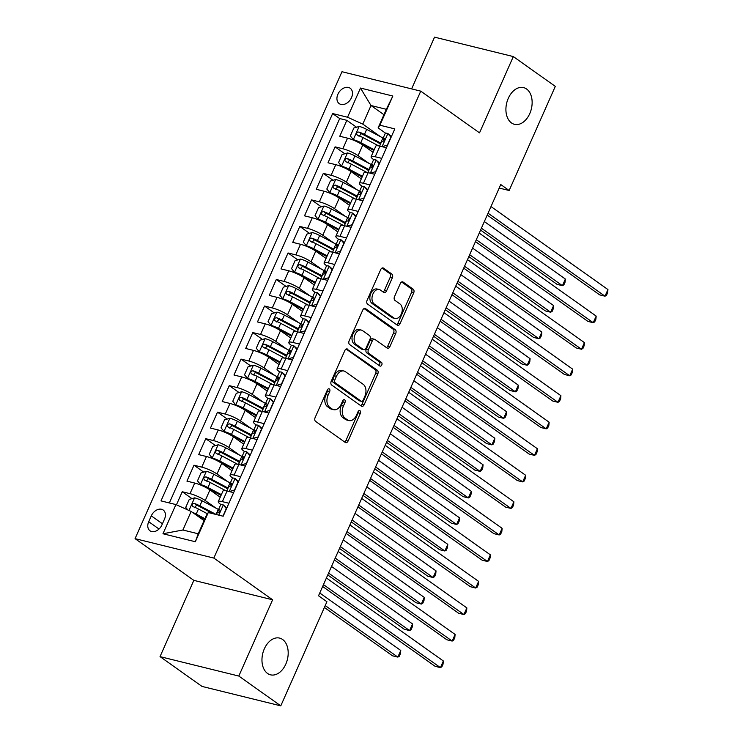 <?xml version="1.0" encoding="UTF-8"?>
<svg xmlns="http://www.w3.org/2000/svg" width="743" height="743" viewBox="0 0 743 743"><rect width="100%" height="100%" fill="white"/><g stroke="black" fill="none" stroke-linecap="round" stroke-linejoin="round"><path stroke-width="1.11" d="M329.335 388.951A2.034 1.365 103.9 0 0 329.01 388.803A2.034 1.365 103.9 0 0 327.366 389.954L315.106 417.622A2.898 1.941 103.9 0 0 315.599 421.392L345.272 442.447A2.898 1.941 103.9 0 0 345.727 442.661A2.898 1.941 103.9 0 0 348.068 441.017L360.336 413.349A2.034 1.365 103.9 0 0 359.983 410.703A2.034 1.365 103.9 0 0 359.668 410.554A2.034 1.365 103.9 0 0 358.024 411.706L356.436 415.291A9.287 6.223 103.9 0 1 348.941 420.557A9.287 6.223 103.9 0 1 347.473 419.879L345.003 418.123A9.287 6.223 103.9 0 1 343.415 406.049L345.003 402.465A2.034 1.365 103.9 0 0 344.659 399.827A2.034 1.365 103.9 0 0 344.334 399.678A2.034 1.365 103.9 0 0 342.699 400.83L341.111 404.415A9.287 6.223 103.9 0 1 333.616 409.681A9.287 6.223 103.9 0 1 332.14 409.003L329.669 407.248A9.287 6.223 103.9 0 1 328.09 395.174L329.678 391.589A2.034 1.365 103.9 0 0 329.335 388.951M511.5 122.948A18.919 12.677 103.9 0 0 514.5 124.332A18.919 12.677 103.9 0 0 530.651 111.339A18.919 12.677 103.9 0 0 526.546 88.984A18.919 12.677 103.9 0 0 523.555 87.6A18.919 12.677 103.9 0 0 507.404 100.584A18.919 12.677 103.9 0 0 511.5 122.948M267.554 673.446A18.919 12.677 103.9 0 0 270.545 674.83A18.919 12.677 103.9 0 0 286.705 661.837A18.919 12.677 103.9 0 0 282.6 639.482A18.919 12.677 103.9 0 0 279.609 638.098A18.919 12.677 103.9 0 0 263.449 651.091A18.919 12.677 103.9 0 0 267.554 673.446M337.898 94.25A9.455 6.78 -54.6 0 0 339.235 103.639A9.455 6.78 -54.6 0 0 351.523 97.612A9.455 6.78 -54.6 0 0 350.176 88.222A9.455 6.78 -54.6 0 0 337.898 94.25M392.332 277.826A2.898 1.941 103.9 0 0 391.84 274.046L383.518 268.139A2.898 1.941 103.9 0 0 383.054 267.935A2.898 1.941 103.9 0 0 380.713 269.579L367.098 300.302A2.898 1.941 103.9 0 0 367.59 304.082L397.254 325.137A2.898 1.941 103.9 0 0 397.719 325.35A2.898 1.941 103.9 0 0 400.059 323.697L413.675 292.974A2.898 1.941 103.9 0 0 413.182 289.203L403.124 282.061A2.898 1.941 103.9 0 0 402.669 281.848A2.898 1.941 103.9 0 0 400.328 283.501L394.496 296.652A2.898 1.941 103.9 0 0 394.988 300.423L399.975 303.961A7.764 5.201 103.9 0 1 401.657 313.128A7.764 5.201 103.9 0 1 395.035 318.459A7.764 5.201 103.9 0 1 393.809 317.893L374.277 304.036A7.764 5.201 103.9 0 1 372.587 294.86A7.764 5.201 103.9 0 1 379.218 289.529A7.764 5.201 103.9 0 1 380.444 290.095L383.704 292.408A2.898 1.941 103.9 0 0 384.159 292.621A2.898 1.941 103.9 0 0 386.509 290.977L392.332 277.826L390.205 277.297A2.898 1.941 103.9 0 0 389.713 273.526L382.023 268.074M479.523 132.858L513.32 56.579L555.3 86.374L509.15 190.505L500.754 184.543L318.533 595.765L326.929 601.719L280.78 705.85L238.809 676.056L272.607 599.787L213.835 558.077L420.752 91.148L479.523 132.858M347.622 349.136A2.898 1.941 103.9 0 0 347.167 348.922A2.898 1.941 103.9 0 0 344.826 350.566L331.211 381.298A2.898 1.941 103.9 0 0 331.703 385.069L361.367 406.124A2.898 1.941 103.9 0 0 361.832 406.337A2.898 1.941 103.9 0 0 364.172 404.694L377.788 373.961A2.898 1.941 103.9 0 0 377.295 370.19L346.665 348.894M349.154 340.796L362.77 310.072A2.898 1.941 103.9 0 1 365.11 308.429A2.898 1.941 103.9 0 1 365.575 308.633L395.239 329.697A2.898 1.941 103.9 0 1 395.731 333.468L389.908 346.619A2.898 1.941 103.9 0 1 387.558 348.263A2.898 1.941 103.9 0 1 387.103 348.049L375.066 339.514A2.898 1.941 103.9 0 0 374.611 339.3A2.898 1.941 103.9 0 0 372.271 340.944L368.398 349.674A2.898 1.941 103.9 0 0 368.899 353.445L381.419 362.333A2.034 1.365 103.9 0 1 381.865 364.739A2.034 1.365 103.9 0 1 380.128 366.132A2.034 1.365 103.9 0 1 379.803 365.983L349.647 344.576A2.898 1.941 103.9 0 1 349.154 340.796M380.462 144.188L378.168 142.563M356.556 127.229L346.832 120.32L339.774 136.238L347.548 138.161L342.848 148.767A11.823 2.238 23.9 0 1 358.08 155.64L368.872 163.293M368.704 170.723L366.41 169.098M344.798 153.755L335.074 146.854L328.016 162.773L335.79 164.686L331.09 175.302A11.823 2.238 23.9 0 1 346.322 182.165L357.114 189.827M356.946 197.248L354.652 195.623M333.04 180.289L323.316 173.379L316.258 189.298L324.032 191.22L319.332 201.827A11.823 2.238 23.9 0 1 334.564 208.699L345.356 216.352M345.189 223.782L342.894 222.157M321.292 206.814L311.558 199.913L304.509 215.832L312.274 217.745L307.574 228.361A11.823 2.238 23.9 0 1 322.806 235.225L333.598 242.887M333.431 250.307L331.146 248.682M309.534 233.348L299.8 226.439L292.751 242.357L300.516 244.28L295.816 254.886A11.823 2.238 23.9 0 1 311.048 261.759L321.84 269.412M321.682 276.842L319.388 275.216M297.776 259.874L288.043 252.973L280.993 268.892L288.767 270.805L284.058 281.421A11.823 2.238 23.9 0 1 299.29 288.284L310.082 295.946M309.924 303.367L307.63 301.742M286.018 286.408L276.294 279.498L269.235 295.417L277.009 297.339L272.3 307.946A11.823 2.238 23.9 0 1 287.541 314.818L298.333 322.471M298.166 329.901L295.872 328.276M274.26 312.933L264.536 306.032L257.477 321.951L265.251 323.864L260.552 334.48A11.823 2.238 23.9 0 1 275.783 341.343L286.575 349.006M286.408 356.436L284.114 354.801M262.502 339.467L252.778 332.567L245.719 348.476L253.493 350.399L248.794 361.005A11.823 2.238 23.9 0 1 264.025 367.878L274.817 375.531M274.65 382.961L272.356 381.335M250.753 365.993L241.02 359.092L233.971 375.011L241.735 376.924L237.036 387.54A11.823 2.238 23.9 0 1 252.267 394.403L263.059 402.065M262.892 409.495L260.607 407.861M238.995 392.527L229.262 385.626L222.213 401.545L229.977 403.458L225.278 414.074A11.823 2.238 23.9 0 1 240.509 420.937L251.301 428.6M251.143 436.02L248.849 434.395M227.237 419.061L217.504 412.151L210.455 428.07L218.228 429.983L213.52 440.599A11.823 2.238 23.9 0 1 228.751 447.462L239.543 455.125M239.385 462.555L237.091 460.929M215.479 445.586L205.755 438.686L198.697 454.605L206.47 456.518L201.762 467.133A11.823 2.238 23.9 0 1 217.002 473.997L227.785 481.659M227.627 489.08L225.333 487.454M203.721 472.121L193.997 465.211L186.939 481.13L194.712 483.052A11.823 2.238 23.9 0 1 209.944 489.916L220.234 497.216M347.548 138.161A11.823 2.238 -156.1 0 1 362.779 145.024L373.07 152.324M335.79 164.686A11.823 2.238 -156.1 0 1 351.021 171.549L361.312 178.849M324.032 191.22A11.823 2.238 -156.1 0 1 339.263 198.084L349.554 205.384M312.274 217.745A11.823 2.238 -156.1 0 1 327.505 224.618L337.796 231.918M300.516 244.28A11.823 2.238 -156.1 0 1 315.756 251.143L326.038 258.443M288.767 270.805A11.823 2.238 -156.1 0 1 303.998 277.678L314.28 284.978M277.009 297.339A11.823 2.238 -156.1 0 1 292.24 304.203L302.522 311.503M265.251 323.864A11.823 2.238 -156.1 0 1 280.483 330.737L290.773 338.037M253.493 350.399A11.823 2.238 -156.1 0 1 268.725 357.262L279.015 364.562M241.735 376.924A11.823 2.238 -156.1 0 1 256.967 383.797L267.257 391.097M229.977 403.458A11.823 2.238 -156.1 0 1 245.218 410.322L255.499 417.622M218.228 429.983A11.823 2.238 -156.1 0 1 233.46 436.856L243.741 444.156M206.47 456.518A11.823 2.238 -156.1 0 1 221.702 463.381L231.983 470.681M161.909 524.957L164.491 519.125A9.157 6.576 -54.6 0 0 163.2 510.023A9.157 6.576 -54.6 0 0 151.293 515.865L148.711 521.707A9.157 6.576 -54.6 0 0 150.002 530.799A9.157 6.576 -54.6 0 0 161.909 524.957M213.835 558.077L135.059 538.647L341.975 71.718L420.752 91.148M346.832 120.32L339.7 118.564L332.641 113.558L160.999 500.893L175.905 504.571L191.137 511.444L204.074 520.62M332.641 113.558L347.548 117.236L360.476 88.045L392.843 96.033L379.905 125.214L394.812 128.892L223.169 516.227L208.263 512.559L195.335 541.74L162.968 533.753L175.905 504.571M373.878 159.754L373.404 159.42A11.823 2.238 23.9 0 1 371.11 156.727A11.823 2.238 23.9 0 1 375.206 156.754L381.753 158.361M362.12 186.279L361.646 185.945A11.823 2.238 23.9 0 1 359.361 183.261A11.823 2.238 23.9 0 1 363.448 183.28L369.995 184.896M350.362 212.814L349.888 212.479A11.823 2.238 23.9 0 1 347.603 209.786A11.823 2.238 23.9 0 1 351.69 209.814L358.237 211.421M338.604 239.339L338.139 239.005A11.823 2.238 23.9 0 1 335.845 236.32A11.823 2.238 23.9 0 1 339.932 236.339L346.479 237.955M326.855 265.873L326.381 265.539A11.823 2.238 23.9 0 1 324.087 262.846A11.823 2.238 23.9 0 1 328.183 262.873L334.721 264.489M315.097 292.398L314.623 292.064A11.823 2.238 23.9 0 1 312.329 289.38A11.823 2.238 23.9 0 1 316.425 289.399L322.973 291.015M303.339 318.933L302.865 318.598A11.823 2.238 23.9 0 1 300.571 315.905A11.823 2.238 23.9 0 1 304.667 315.933L311.215 317.549M291.581 345.458L291.107 345.124A11.823 2.238 23.9 0 1 288.813 342.439A11.823 2.238 23.9 0 1 292.909 342.458L299.457 344.074M279.823 371.992L279.349 371.658A11.823 2.238 23.9 0 1 277.065 368.965A11.823 2.238 23.9 0 1 281.151 368.992L287.699 370.608M268.065 398.527L267.601 398.183A11.823 2.238 23.9 0 1 265.307 395.499A11.823 2.238 23.9 0 1 269.393 395.517L275.941 397.134M256.316 425.052L255.843 424.717A11.823 2.238 23.9 0 1 253.549 422.024A11.823 2.238 23.9 0 1 257.635 422.052L264.183 423.668M244.558 451.586L244.085 451.252A11.823 2.238 23.9 0 1 241.791 448.558A11.823 2.238 23.9 0 1 245.887 448.577L252.434 450.193M232.8 478.111L232.327 477.777A11.823 2.238 23.9 0 1 230.033 475.093A11.823 2.238 23.9 0 1 234.129 475.111L240.676 476.727M191.963 498.646L182.239 491.745L190.013 493.658A11.823 2.238 23.9 0 1 205.244 500.531L216.037 508.184M221.042 504.646L220.569 504.311A11.823 2.238 23.9 0 1 218.275 501.618A11.823 2.238 23.9 0 1 222.371 501.646L228.918 503.252M218.275 501.618L222.984 491.002A11.823 2.238 23.9 0 1 227.07 491.03L233.618 492.646M386.453 147.755L379.905 146.139A11.823 2.238 -156.1 0 0 375.819 146.111L371.11 156.727M374.695 174.28L368.147 172.664A11.823 2.238 -156.1 0 0 364.061 172.645L359.361 183.261M362.937 200.814L356.399 199.198A11.823 2.238 -156.1 0 0 352.303 199.18L347.603 209.786M351.188 227.339L344.641 225.733A11.823 2.238 -156.1 0 0 340.545 225.705L335.845 236.32M339.43 253.874L332.883 252.258A11.823 2.238 -156.1 0 0 328.787 252.239L324.087 262.846M327.672 280.399L321.125 278.792A11.823 2.238 -156.1 0 0 317.038 278.764L312.329 289.38M315.914 306.933L309.367 305.317A11.823 2.238 -156.1 0 0 305.28 305.299L300.571 315.905M304.156 333.468L297.609 331.852A11.823 2.238 -156.1 0 0 293.522 331.824L288.813 342.439M292.398 359.993L285.86 358.377A11.823 2.238 -156.1 0 0 281.764 358.358L277.065 368.965M280.65 386.527L274.102 384.911A11.823 2.238 -156.1 0 0 270.006 384.883L265.307 395.499M268.892 413.052L262.344 411.436A11.823 2.238 -156.1 0 0 258.248 411.418L253.549 422.024M257.134 439.587L250.586 437.971A11.823 2.238 -156.1 0 0 246.49 437.943L241.791 448.558M245.376 466.112L238.828 464.496A11.823 2.238 -156.1 0 0 234.742 464.477L230.033 475.093M193.997 465.211L201.762 467.133M205.755 438.686L213.52 440.599M217.504 412.151L225.278 414.074M229.262 385.626L237.036 387.54M241.02 359.092L248.794 361.005M252.778 332.567L260.552 334.48M264.536 306.032L272.3 307.946M276.294 279.498L284.058 281.421M288.043 252.973L295.816 254.886M299.8 226.439L307.574 228.361M311.558 199.913L319.332 201.827M323.316 173.379L331.09 175.302M335.074 146.854L342.848 148.767M339.7 118.564L169.358 502.955M182.239 491.745L176.444 504.813M383.945 114.71L371.008 105.525L362.779 124.1L380.62 136.768M191.137 511.444L182.908 530.01L198.232 533.79L206.461 515.224L208.263 512.559M272.607 599.787L193.83 580.357L160.033 656.626L238.809 676.056M160.033 656.626L202.012 686.421L280.78 705.85M513.32 56.579L434.544 37.15L411.613 88.891M193.83 580.357L135.059 538.647M499.203 188.053L509.15 190.505M385.636 133.22L378.113 127.88L386.341 109.314L371.008 105.525L360.476 88.045M379.905 125.214L378.113 127.88M362.779 124.1L347.548 117.236M182.908 530.01L162.968 533.753M198.232 533.79L195.335 541.74M392.843 96.033L386.341 109.314M327.747 389.341A2.034 1.365 103.9 0 1 327.552 391.069L325.963 394.644A9.287 6.223 103.9 0 0 327.542 406.718L329.669 407.248M333.616 409.681L331.48 409.161A9.287 6.223 103.9 0 1 330.013 408.474L327.542 406.718M348.941 420.557L346.814 420.036A9.287 6.223 103.9 0 1 345.346 419.358L342.867 417.603A9.287 6.223 103.9 0 1 341.288 405.52L342.876 401.944A2.034 1.365 103.9 0 0 343.071 400.217M344.631 442.001A2.898 1.941 103.9 0 0 345.941 440.488L358.2 412.82A2.034 1.365 103.9 0 0 358.405 411.102M360.726 405.669A2.898 1.941 103.9 0 0 362.045 404.164L375.661 373.432A2.898 1.941 103.9 0 0 375.159 369.661L346.136 349.061M334.787 380.063A2.034 1.365 103.9 0 0 335.13 382.71L361.172 401.192A2.034 1.365 103.9 0 0 361.488 401.341A2.034 1.365 103.9 0 0 363.132 400.189L364.804 396.409A9.287 6.223 103.9 0 0 363.225 384.335L345.421 371.704A9.287 6.223 103.9 0 0 343.953 371.017A9.287 6.223 103.9 0 0 336.458 376.292L334.787 380.063L332.65 379.543A2.034 1.365 103.9 0 0 333.003 382.181L335.13 382.71M359.714 400.83A2.034 1.365 103.9 0 1 359.361 400.811A2.034 1.365 103.9 0 1 359.045 400.663L333.003 382.181M343.953 371.017L341.826 370.497A9.287 6.223 103.9 0 0 334.331 375.763L336.458 376.292M332.65 379.543L334.331 375.763M364.079 308.568L393.112 329.168L395.239 329.697M386.462 347.594A2.898 1.941 103.9 0 0 387.772 346.089L393.604 332.938A2.898 1.941 103.9 0 0 393.112 329.168M374.611 339.3L372.484 338.771A2.898 1.941 103.9 0 0 370.135 340.424L366.271 349.145A2.898 1.941 103.9 0 0 366.763 352.916L379.292 361.813L381.419 362.333M378.939 365.37A2.034 1.365 103.9 0 0 379.877 363.531A2.034 1.365 103.9 0 0 379.292 361.813M362.584 330.654A7.764 5.201 103.9 0 0 361.358 330.087A7.764 5.201 103.9 0 0 354.727 335.409A7.764 5.201 103.9 0 0 356.408 344.585L363.29 349.47A2.898 1.941 103.9 0 0 363.754 349.684A2.898 1.941 103.9 0 0 366.095 348.03L369.958 339.31A2.898 1.941 103.9 0 0 369.466 335.539L362.584 330.654M361.358 330.087L359.231 329.558A7.764 5.201 103.9 0 0 352.6 334.889A7.764 5.201 103.9 0 0 354.281 344.055L356.408 344.585M363.754 349.684L361.618 349.154A2.898 1.941 103.9 0 1 361.163 348.941L354.281 344.055M383.063 291.953A2.898 1.941 103.9 0 0 384.372 290.448L390.205 277.297M379.218 289.529L377.091 289.008A7.764 5.201 103.9 0 0 370.46 294.33A7.764 5.201 103.9 0 0 372.141 303.506L374.277 304.036M395.035 318.459L392.908 317.939A7.764 5.201 103.9 0 1 391.672 317.363L372.141 303.506M396.613 324.682A2.898 1.941 103.9 0 0 397.932 323.177L411.548 292.445A2.898 1.941 103.9 0 0 411.055 288.674L401.638 281.996M192.307 512.271A7.829 1.486 23.9 0 1 196.198 514.063L204.929 518.688M195.669 514.658L204.613 519.394M187.868 509.967L185.731 507.404L189.261 499.445L194.694 497.847A7.829 1.486 23.9 0 1 202.077 500.801L218.312 509.392A22.606 4.282 23.9 0 1 218.563 509.531M324.385 607.449L392.508 655.8L397.83 657.109L400.765 650.478L319.759 592.988M216.25 514.528A22.606 4.282 -156.1 0 0 216.074 514.435L199.848 505.844A7.829 1.486 -156.1 0 0 194.267 503.42C191.88 503.884 191.415 504.943 192.855 506.605A7.829 1.486 23.9 0 1 198.437 509.02L207.436 513.784M194.425 507.72L196.681 505.138A3.994 0.752 23.9 0 1 198.353 505.927L213.148 513.757M325.22 605.573L397.83 657.109L399.297 656.273L400.468 653.617L400.765 650.478M222.946 516.171L226.309 508.584L223.225 504.878A7.829 1.486 -156.1 0 0 220.625 504.887L218.386 509.93A7.829 1.486 -156.1 0 0 218.507 510.441L219.584 512.076M223.225 504.878L226.782 508.073M322.638 586.496L435.082 666.295L440.404 667.613L323.474 584.62M443.348 660.982L443.051 664.121L441.871 666.777L440.404 667.613L443.348 660.982L326.409 577.989M216.343 514.546L216.975 513.116A7.829 1.486 23.9 0 1 218.191 512.856C220.03 512.011 220.495 510.943 219.603 509.67A7.829 1.486 -156.1 0 0 218.386 509.93M230.321 482.996A22.606 4.282 23.9 0 0 230.07 482.857L213.835 474.266A7.829 1.486 23.9 0 0 206.452 471.313L201.019 472.91L197.489 480.87L200.573 484.575A7.829 1.486 23.9 0 1 207.956 487.538L221.377 494.634M200.573 484.575L202.105 485.662M203.907 486.489A3.994 0.752 23.9 0 1 206.47 487.622L221.061 495.349M327.747 574.961L404.257 629.265L409.588 630.575L412.523 623.944L331.517 566.454M228.092 488.04A22.606 4.282 -156.1 0 0 227.832 487.9L211.606 479.309A7.829 1.486 -156.1 0 0 206.025 476.895C203.638 477.35 203.164 478.418 204.613 480.08A7.829 1.486 23.9 0 1 210.195 482.495L225.798 490.751M206.183 481.185L208.439 478.613A3.994 0.752 23.9 0 1 210.111 479.393L226.336 487.984A18.77 3.557 23.9 0 1 227.767 488.764M328.582 573.085L409.588 630.575L411.055 629.748L412.226 627.092L412.523 623.944M242.079 456.471A22.606 4.282 23.9 0 0 241.828 456.332L225.593 447.741A7.829 1.486 23.9 0 0 218.21 444.778L212.777 446.385L209.247 454.344L212.331 458.05A7.829 1.486 23.9 0 1 219.714 461.004L233.126 468.109M212.331 458.05L213.863 459.137M215.656 459.954A3.994 0.752 23.9 0 1 218.219 461.087L232.819 468.814M339.505 548.436L416.015 602.74L421.337 604.05L424.281 597.418L343.275 539.929M239.84 461.505A22.606 4.282 -156.1 0 0 239.59 461.375L223.364 452.775A7.829 1.486 -156.1 0 0 217.783 450.36C215.396 450.825 214.922 451.883 216.371 453.546A7.829 1.486 23.9 0 1 221.953 455.961L237.556 464.226M217.931 454.66L220.197 452.078A3.994 0.752 23.9 0 1 221.869 452.868L238.094 461.459A18.77 3.557 23.9 0 1 239.525 462.23M340.331 546.56L421.337 604.05L422.804 603.214L423.984 600.558L424.281 597.418M253.837 429.937A22.606 4.282 23.9 0 0 253.577 429.798L237.351 421.207A7.829 1.486 23.9 0 0 229.968 418.253L224.535 419.851L221.005 427.81L224.089 431.516A7.829 1.486 23.9 0 1 231.472 434.469L244.884 441.574M224.089 431.516L225.621 432.602M227.414 433.429A3.994 0.752 23.9 0 1 229.977 434.562L244.568 442.289M351.263 521.902L427.773 576.206L433.095 577.515L436.039 570.884L355.033 513.394M251.598 434.98A22.606 4.282 -156.1 0 0 251.348 434.841L235.113 426.25A7.829 1.486 -156.1 0 0 229.531 423.835C227.154 424.29 226.68 425.358 228.129 427.021A7.829 1.486 23.9 0 1 233.711 429.435L249.314 437.692M229.689 428.126L231.955 425.544A3.994 0.752 23.9 0 1 233.627 426.333L249.852 434.924A18.77 3.557 23.9 0 1 251.283 435.704M352.089 520.026L433.095 577.515L434.562 576.689L435.742 574.033L436.039 570.884M265.595 403.403A22.606 4.282 23.9 0 0 265.335 403.273L249.109 394.682A7.829 1.486 23.9 0 0 241.726 391.719L236.283 393.326L232.763 401.285L235.847 404.991A7.829 1.486 23.9 0 1 243.23 407.944L256.641 415.049M235.847 404.991L237.379 406.077M239.172 406.895A3.994 0.752 23.9 0 1 241.735 408.028L256.326 415.755M363.021 495.377L439.531 549.671L444.853 550.99L447.797 544.359L366.791 486.869M263.356 408.446A22.606 4.282 -156.1 0 0 263.106 408.316L246.871 399.715A7.829 1.486 -156.1 0 0 241.289 397.301C238.912 397.765 238.438 398.824 239.878 400.486A7.829 1.486 23.9 0 1 245.459 402.901L261.062 411.167M241.447 401.601L243.704 399.019A3.994 0.752 23.9 0 1 245.385 399.808L261.61 408.399A18.77 3.557 23.9 0 1 263.041 409.17M363.847 493.501L444.853 550.99L446.32 550.154L447.5 547.498L447.797 544.359M235.057 478.446L229.243 491.569L234.537 490.009L238.066 482.049L234.983 478.353A7.829 1.486 -156.1 0 0 232.373 478.362L230.144 483.405A7.829 1.486 -156.1 0 0 230.265 483.916L231.333 485.55M234.983 478.353L238.54 481.548M334.396 559.962L446.84 639.769L452.162 641.079L335.223 558.086M455.106 634.448L454.809 637.596L453.629 640.243L452.162 641.079L455.106 634.448L338.167 551.455M226.791 490.965L228.733 486.581A7.829 1.486 23.9 0 1 229.949 486.331C231.779 485.476 232.253 484.417 231.361 483.145A7.829 1.486 -156.1 0 0 230.144 483.405M246.815 451.911L241.001 465.034L246.295 463.483L249.824 455.524L246.741 451.818A7.829 1.486 -156.1 0 0 244.131 451.828L241.902 456.871A7.829 1.486 -156.1 0 0 242.023 457.382L243.091 459.016M246.741 451.818L250.289 455.013M346.154 533.428L458.598 613.235L463.92 614.554L346.981 531.561M466.864 607.923L466.567 611.062L465.387 613.718L463.92 614.554L466.864 607.923L349.925 524.92M238.549 464.431L240.491 460.056A7.829 1.486 23.9 0 1 241.707 459.796C243.537 458.942 244.01 457.883 243.119 456.611A7.829 1.486 -156.1 0 0 241.902 456.871M258.573 425.377L252.759 438.5L258.053 436.949L261.573 428.99L258.499 425.293A7.829 1.486 -156.1 0 0 255.889 425.302L253.66 430.336A7.829 1.486 -156.1 0 0 253.781 430.847L254.849 432.491M258.499 425.293L262.047 428.488M357.912 506.902L470.356 586.71L475.678 588.019L358.739 505.026M478.613 581.388L478.325 584.537L477.145 587.184L475.678 588.019L478.613 581.388L361.683 498.395M250.307 437.906L252.249 433.522A7.829 1.486 23.9 0 1 253.456 433.262C255.295 432.417 255.768 431.358 254.868 430.086A7.829 1.486 -156.1 0 0 253.66 430.336M270.331 398.852L264.508 411.975L269.802 410.424L273.331 402.465L270.248 398.759A7.829 1.486 -156.1 0 0 267.647 398.768L265.409 403.811A7.829 1.486 -156.1 0 0 265.53 404.322L266.607 405.957M270.248 398.759L273.805 401.954M369.661 480.368L482.114 560.176L487.436 561.494L370.497 478.501M490.371 554.854L490.074 558.002L488.903 560.659L487.436 561.494L490.371 554.854L373.432 471.861M262.065 411.371L264.006 406.997A7.829 1.486 23.9 0 1 265.214 406.737C267.053 405.882 267.526 404.824 266.626 403.551A7.829 1.486 -156.1 0 0 265.409 403.811M277.353 376.877A22.606 4.282 23.9 0 0 277.093 376.738L260.867 368.147A7.829 1.486 23.9 0 0 253.474 365.194L248.041 366.791L244.521 374.751L247.605 378.456A7.829 1.486 23.9 0 1 254.988 381.41L268.399 388.515M247.605 378.456L249.128 379.543M250.93 380.37A3.994 0.752 23.9 0 1 253.493 381.503L268.084 389.221M374.778 468.842L451.289 523.146L456.611 524.456L459.546 517.825L378.54 460.335M275.114 381.921A22.606 4.282 -156.1 0 0 274.864 381.781L258.629 373.19A7.829 1.486 -156.1 0 0 253.047 370.776C250.66 371.231 250.196 372.299 251.636 373.961A7.829 1.486 23.9 0 1 257.217 376.376L272.82 384.633M253.205 375.066L255.462 372.484A3.994 0.752 23.9 0 1 257.134 373.274L273.368 381.865A18.77 3.557 23.9 0 1 274.789 382.645M375.605 466.966L456.611 524.456L458.078 523.62L459.258 520.973L459.546 517.825M276.285 385.45L281.56 383.89L285.089 375.93L282.006 372.224A7.829 1.486 -156.1 0 0 279.405 372.243L277.167 377.277A7.829 1.486 -156.1 0 0 277.288 377.788L278.365 379.422M282.006 372.224L285.563 375.429M381.419 453.843L493.872 533.65L499.194 534.96L382.255 451.967M502.129 528.329L501.831 531.477L500.661 534.124L499.194 534.96L502.129 528.329L385.19 445.336M273.814 384.837L275.755 380.462A7.829 1.486 23.9 0 1 276.972 380.202C278.811 379.357 279.275 378.298 278.384 377.026A7.829 1.486 -156.1 0 0 277.167 377.277M289.101 350.343A22.606 4.282 23.9 0 0 288.851 350.213L272.616 341.622A7.829 1.486 23.9 0 0 265.232 338.659L259.799 340.266L256.27 348.226L259.353 351.931A7.829 1.486 23.9 0 1 266.746 354.885L280.157 361.99M259.353 351.931L260.886 353.018M262.688 353.835A3.994 0.752 23.9 0 1 265.251 354.968L279.842 362.695M386.527 442.308L463.047 496.612L468.369 497.931L471.303 491.299L390.298 433.801M286.872 355.386A22.606 4.282 -156.1 0 0 286.612 355.256L270.387 346.656A7.829 1.486 -156.1 0 0 264.805 344.241C262.418 344.706 261.954 345.764 263.394 347.427A7.829 1.486 23.9 0 1 268.975 349.842L284.578 358.107M264.963 348.541L267.22 345.959A3.994 0.752 23.9 0 1 268.892 346.749L285.126 355.34A18.77 3.557 23.9 0 1 286.547 356.111M387.363 440.441L468.369 497.931L469.836 497.095L471.006 494.439L471.303 491.299M288.043 358.915L293.318 357.364L296.847 349.405L293.764 345.699A7.829 1.486 -156.1 0 0 291.163 345.709L288.925 350.752A7.829 1.486 -156.1 0 0 289.046 351.263L290.123 352.897M293.764 345.699L297.321 348.894M393.177 427.309L505.621 507.116L510.952 508.435L394.013 425.433M513.887 501.794L513.589 504.943L512.419 507.599L510.952 508.435L513.887 501.794L396.948 418.801M285.572 358.312L287.513 353.937A7.829 1.486 23.9 0 1 288.73 353.677C290.569 352.823 291.033 351.764 290.141 350.492A7.829 1.486 -156.1 0 0 288.925 350.752M300.859 323.818A22.606 4.282 23.9 0 0 300.609 323.679L284.374 315.088A7.829 1.486 23.9 0 0 276.99 312.134L271.557 313.732L268.028 321.691L271.111 325.397A7.829 1.486 23.9 0 1 278.495 328.35L291.915 335.455M271.111 325.397L272.644 326.483M274.446 327.31A3.994 0.752 23.9 0 1 277.009 328.443L291.6 336.161M398.285 415.783L474.805 470.087L480.127 471.396L483.061 464.765L402.056 407.275M298.63 328.861A22.606 4.282 -156.1 0 0 298.37 328.722L282.145 320.131A7.829 1.486 -156.1 0 0 276.563 317.716C274.176 318.171 273.703 319.23 275.151 320.892A7.829 1.486 23.9 0 1 280.733 323.316L296.336 331.573M276.721 322.007L278.978 319.425A3.994 0.752 23.9 0 1 280.65 320.214L296.884 328.805A18.77 3.557 23.9 0 1 298.305 329.586M399.121 413.907L480.127 471.396L481.594 470.56L482.764 467.914L483.061 464.765M305.596 319.258L299.782 332.381L305.076 330.83L308.605 322.871L305.522 319.165A7.829 1.486 -156.1 0 0 302.912 319.184L300.683 324.217A7.829 1.486 -156.1 0 0 300.804 324.728L301.872 326.363M305.522 319.165L309.079 322.369M404.935 400.783L517.379 480.591L522.7 481.901L405.762 398.907M525.645 475.269L525.347 478.408L524.168 481.065L522.7 481.901L525.645 475.269L408.706 392.276M297.33 331.777L299.271 327.403A7.829 1.486 23.9 0 1 300.488 327.143C302.317 326.298 302.791 325.23 301.899 323.967A7.829 1.486 -156.1 0 0 300.683 324.217M312.617 297.284A22.606 4.282 23.9 0 0 312.366 297.154L296.132 288.563A7.829 1.486 23.9 0 0 288.748 285.6L283.315 287.207L279.786 295.166L282.869 298.862A7.829 1.486 23.9 0 1 290.253 301.825L303.673 308.921M282.869 298.862L284.402 299.958M286.204 300.776A3.994 0.752 23.9 0 1 288.767 301.909L303.358 309.636M410.043 389.248L486.554 443.552L491.875 444.871L494.819 438.24L413.814 380.741M310.388 302.327A22.606 4.282 -156.1 0 0 310.128 302.187L293.903 293.596A7.829 1.486 -156.1 0 0 288.321 291.182C285.934 291.646 285.461 292.705 286.909 294.367A7.829 1.486 23.9 0 1 292.491 296.782L308.094 305.048M288.479 295.482L290.736 292.9A3.994 0.752 23.9 0 1 292.408 293.68L308.633 302.28A18.77 3.557 23.9 0 1 310.063 303.051M410.879 387.372L491.875 444.871L493.352 444.035L494.522 441.379L494.819 438.24M317.354 292.733L311.54 305.856L316.834 304.296L320.363 296.346L317.28 292.64A7.829 1.486 -156.1 0 0 314.67 292.649L312.441 297.692A7.829 1.486 -156.1 0 0 312.562 298.203L313.63 299.838M317.28 292.64L320.837 295.835M416.693 374.249L529.137 454.057L534.458 455.366L417.52 372.373M537.403 448.735L537.105 451.883L535.926 454.54L534.458 455.366L537.403 448.735L420.464 365.742M309.088 305.252L311.029 300.878A7.829 1.486 23.9 0 1 312.246 300.618C314.075 299.763 314.549 298.705 313.657 297.432A7.829 1.486 -156.1 0 0 312.441 297.692M324.375 270.758A22.606 4.282 23.9 0 0 324.115 270.619L307.89 262.028A7.829 1.486 23.9 0 0 300.506 259.075L295.073 260.672L291.544 268.632L294.627 272.337A7.829 1.486 23.9 0 1 302.011 275.291L315.422 282.396M294.627 272.337L296.16 273.424M297.952 274.251A3.994 0.752 23.9 0 1 300.516 275.374L315.106 283.102M421.801 362.723L498.312 417.027L503.633 418.337L506.577 411.706L425.572 354.216M322.137 275.802A22.606 4.282 -156.1 0 0 321.886 275.662L305.652 267.071A7.829 1.486 -156.1 0 0 300.079 264.657C297.692 265.112 297.219 266.17 298.667 267.833A7.829 1.486 23.9 0 1 304.249 270.248L319.852 278.514M300.228 268.947L302.494 266.365A3.994 0.752 23.9 0 1 304.166 267.155L320.391 275.746A18.77 3.557 23.9 0 1 321.821 276.526M422.628 360.847L503.633 418.337L505.101 417.501L506.28 414.854L506.577 411.706M329.112 266.198L323.298 279.322L328.592 277.771L332.112 269.811L329.038 266.105A7.829 1.486 -156.1 0 0 326.428 266.115L324.199 271.158A7.829 1.486 -156.1 0 0 324.32 271.669L325.388 273.303M329.038 266.105L332.585 269.31M428.451 347.724L540.895 427.531L546.216 428.841L429.278 345.848M549.151 422.21L548.863 425.349L547.684 428.005L546.216 428.841L549.151 422.21L432.222 339.217M320.846 278.718L322.787 274.343A7.829 1.486 23.9 0 1 324.004 274.083C325.833 273.238 326.307 272.17 325.406 270.898A7.829 1.486 -156.1 0 0 324.199 271.158M336.133 244.224A22.606 4.282 23.9 0 0 335.873 244.094L319.648 235.494A7.829 1.486 23.9 0 0 312.264 232.54L306.831 234.147L303.302 242.107L306.385 245.803A7.829 1.486 23.9 0 1 313.769 248.766L327.18 255.861M306.385 245.803L307.918 246.89M309.71 247.716A3.994 0.752 23.9 0 1 312.274 248.849L326.864 256.576M433.559 336.189L510.07 390.493L515.391 391.812L518.335 385.171L437.33 327.682M333.895 249.267A22.606 4.282 -156.1 0 0 333.644 249.128L317.41 240.537A7.829 1.486 -156.1 0 0 311.828 238.122C309.45 238.587 308.977 239.645 310.416 241.308A7.829 1.486 23.9 0 1 315.998 243.723L331.601 251.979M311.986 242.422L314.252 239.84A3.994 0.752 23.9 0 1 315.924 240.621L332.149 249.221A18.77 3.557 23.9 0 1 333.579 249.992M434.386 334.313L515.391 391.812L516.859 390.976L518.038 388.32L518.335 385.171M340.87 239.673L335.056 252.796L340.35 251.236L343.87 243.277L340.786 239.58A7.829 1.486 -156.1 0 0 338.186 239.59L335.947 244.633A7.829 1.486 -156.1 0 0 336.068 245.144L337.146 246.778M340.786 239.58L344.343 242.775M440.2 321.19L552.653 400.997L557.974 402.307L441.036 319.314M560.909 395.675L560.621 398.824L559.442 401.48L557.974 402.307L560.909 395.675L443.97 312.682M332.604 252.193L334.545 247.809A7.829 1.486 23.9 0 1 335.752 247.558C337.591 246.704 338.065 245.645 337.164 244.373A7.829 1.486 -156.1 0 0 335.947 244.633M347.891 217.699A22.606 4.282 23.9 0 0 347.631 217.56L331.406 208.969A7.829 1.486 23.9 0 0 324.022 206.015L318.58 207.613L315.06 215.572L318.143 219.278A7.829 1.486 23.9 0 1 325.527 222.231L338.938 229.336M318.143 219.278L319.676 220.365M321.468 221.182A3.994 0.752 23.9 0 1 324.032 222.315L338.622 230.042M445.317 309.664L521.827 363.968L527.149 365.277L530.084 358.646L449.088 301.156M345.653 222.733A22.606 4.282 -156.1 0 0 345.402 222.603L329.168 214.012A7.829 1.486 -156.1 0 0 323.586 211.597C321.199 212.052 320.735 213.111 322.174 214.773A7.829 1.486 23.9 0 1 327.756 217.188L343.359 225.454M323.744 215.888L326.001 213.306A3.994 0.752 23.9 0 1 327.672 214.095L343.907 222.686A18.77 3.557 23.9 0 1 345.328 223.457M446.144 307.788L527.149 365.277L528.617 364.441L529.796 361.795L530.084 358.646M346.823 226.271L352.098 224.711L355.628 216.752L352.544 213.046A7.829 1.486 -156.1 0 0 349.944 213.055L347.705 218.098A7.829 1.486 -156.1 0 0 347.826 218.609L348.904 220.244M352.544 213.046L356.101 216.25M451.958 294.665L564.411 374.463L569.732 375.782L452.793 292.788M572.667 369.15L572.37 372.289L571.2 374.946L569.732 375.782L572.667 369.15L455.728 286.157M344.362 225.658L346.294 221.284A7.829 1.486 23.9 0 1 347.51 221.024C349.349 220.179 349.814 219.111 348.922 217.838A7.829 1.486 -156.1 0 0 347.705 218.098M359.64 191.165A22.606 4.282 23.9 0 0 359.389 191.035L343.164 182.434A7.829 1.486 23.9 0 0 335.771 179.481L330.338 181.088L326.809 189.047L329.892 192.743A7.829 1.486 23.9 0 1 337.285 195.706L350.696 202.802M329.892 192.743L331.424 193.83M333.226 194.657A3.994 0.752 23.9 0 1 335.79 195.79L350.38 203.517M457.066 283.129L533.585 337.433L538.907 338.743L541.842 332.112L460.836 274.622M357.411 196.208A22.606 4.282 -156.1 0 0 357.151 196.068L340.926 187.477A7.829 1.486 -156.1 0 0 335.344 185.063C332.957 185.527 332.493 186.586 333.932 188.248A7.829 1.486 23.9 0 1 339.514 190.663L355.117 198.92M335.502 189.363L337.759 186.781A3.994 0.752 23.9 0 1 339.43 187.561L355.665 196.161A18.77 3.557 23.9 0 1 357.086 196.932M457.902 281.253L538.907 338.743L540.375 337.916L541.545 335.26L541.842 332.112M358.581 199.737L363.856 198.177L367.386 190.217L364.302 186.521A7.829 1.486 -156.1 0 0 361.702 186.53L359.463 191.573A7.829 1.486 -156.1 0 0 359.584 192.084L360.661 193.719M364.302 186.521L367.859 189.716M463.716 268.13L576.159 347.938L581.49 349.247L464.551 266.254M584.425 342.616L584.128 345.764L582.958 348.411L581.49 349.247L584.425 342.616L467.486 259.623M356.111 199.133L358.052 194.75A7.829 1.486 23.9 0 1 359.268 194.499C361.107 193.644 361.572 192.586 360.68 191.313A7.829 1.486 -156.1 0 0 359.463 191.573M371.398 164.64A22.606 4.282 23.9 0 0 371.147 164.5L354.913 155.909A7.829 1.486 23.9 0 0 347.529 152.956L342.096 154.553L338.567 162.513L341.65 166.218A7.829 1.486 23.9 0 1 349.034 169.172L362.454 176.277M341.65 166.218L343.182 167.305M344.984 168.122A3.994 0.752 23.9 0 1 347.548 169.255L362.138 176.983M468.824 256.604L545.343 310.908L550.665 312.218L553.6 305.587L472.594 248.097M369.169 169.673A22.606 4.282 -156.1 0 0 368.909 169.543L352.684 160.952A7.829 1.486 -156.1 0 0 347.102 158.528C344.715 158.993 344.241 160.051 345.69 161.714A7.829 1.486 23.9 0 1 351.272 164.129L366.875 172.395M347.26 162.828L349.516 160.247A3.994 0.752 23.9 0 1 351.188 161.036L367.423 169.627A18.77 3.557 23.9 0 1 368.844 170.398M469.66 254.728L550.665 312.218L552.133 311.382L553.303 308.726L553.6 305.587M376.134 160.079L370.32 173.203L375.614 171.652L379.144 163.692L376.06 159.986A7.829 1.486 -156.1 0 0 373.46 159.996L371.221 165.039A7.829 1.486 -156.1 0 0 371.342 165.55L372.419 167.184M376.06 159.986L379.617 163.181M475.474 241.605L587.917 321.403L593.239 322.722L476.3 239.729M596.183 316.091L595.886 319.23L594.706 321.886L593.239 322.722L596.183 316.091L479.244 233.098M367.869 172.599L369.81 168.224A7.829 1.486 23.9 0 1 371.026 167.964C372.865 167.119 373.33 166.051 372.438 164.779A7.829 1.486 -156.1 0 0 371.221 165.039M383.156 138.105A22.606 4.282 23.9 0 0 382.905 137.966L366.671 129.375A7.829 1.486 23.9 0 0 359.287 126.421L353.854 128.019L350.325 135.978L353.408 139.684A7.829 1.486 23.9 0 1 360.792 142.647L374.212 149.742M353.408 139.684L354.94 140.771M356.742 141.597A3.994 0.752 23.9 0 1 359.306 142.73L373.896 150.457M480.582 230.07L557.092 284.374L562.423 285.684L565.358 279.052L484.352 221.563M380.927 143.148A22.606 4.282 -156.1 0 0 380.667 143.009L364.441 134.418A7.829 1.486 -156.1 0 0 358.86 132.003C356.473 132.458 355.999 133.526 357.448 135.189A7.829 1.486 23.9 0 1 363.03 137.604L378.633 145.86M359.018 136.294L361.274 133.721A3.994 0.752 23.9 0 1 362.946 134.502L379.171 143.093A18.77 3.557 23.9 0 1 380.602 143.873M481.418 228.194L562.423 285.684L563.891 284.857L565.061 282.201L565.358 279.052M387.892 133.554L382.078 146.677L387.372 145.117L390.902 137.158L387.818 133.461A7.829 1.486 -156.1 0 0 385.208 133.471L382.979 138.514A7.829 1.486 -156.1 0 0 383.1 139.025L384.168 140.659M387.818 133.461L391.375 136.656M487.232 215.071L599.675 294.878L604.997 296.188L488.058 213.195M607.941 289.556L607.644 292.705L606.464 295.352L604.997 296.188L607.941 289.556L491.002 206.563M379.627 146.074L381.568 141.69A7.829 1.486 23.9 0 1 382.784 141.439C384.614 140.585 385.088 139.526 384.196 138.254A7.829 1.486 -156.1 0 0 382.979 138.514M362.779 145.024L358.08 155.64M351.021 171.549L346.322 182.165M339.263 198.084L334.564 208.699M327.505 224.618L322.806 235.225M315.756 251.143L311.048 261.759M303.998 277.678L299.29 288.284M292.24 304.203L287.541 314.818M280.483 330.737L275.783 341.343M268.725 357.262L264.025 367.878M256.967 383.797L252.267 394.403M245.218 410.322L240.509 420.937M233.46 436.856L228.751 447.462M221.702 463.381L217.002 473.997M209.944 489.916L205.244 500.531M227.07 491.03L222.371 501.646M379.905 146.139L375.206 156.754M368.147 172.664L363.448 183.28M356.399 199.198L351.69 209.814M344.641 225.733L339.932 236.339M332.883 252.258L328.183 262.873M321.125 278.792L316.425 289.399M309.367 305.317L304.667 315.933M297.609 331.852L292.909 342.458M285.86 358.377L281.151 368.992M274.102 384.911L269.393 395.517M262.344 411.436L257.635 422.052M250.586 437.971L245.887 448.577M238.828 464.496L234.129 475.111M194.712 483.052L190.013 493.658M159.021 529.025L148.711 521.707M162.438 523.769L151.293 515.865M325.963 394.644L328.09 395.174M330.013 408.474L332.14 409.003M342.876 401.944L345.003 402.465M341.288 405.52L343.415 406.049M342.867 417.603L345.003 418.123M345.346 419.358L347.473 419.879M358.2 412.82L360.336 413.349M345.941 440.488L348.068 441.017M327.552 391.069L329.678 391.589M375.159 369.661L377.295 370.19M375.661 373.432L377.788 373.961M362.045 404.164L364.172 404.694M359.045 400.663L361.172 401.192M364.609 308.401L365.575 308.633M393.604 332.938L395.731 333.468M387.772 346.089L389.908 346.619M370.135 340.424L372.271 340.944M366.271 349.145L368.398 349.674M366.763 352.916L368.899 353.445M361.163 348.941L363.29 349.47M384.372 290.448L386.509 290.977M391.672 317.363L393.809 317.893M402.167 281.829L403.124 282.061M411.055 288.674L413.182 289.203M411.548 292.445L413.675 292.974M397.932 323.177L400.059 323.697M382.552 267.907L383.518 268.139M389.713 273.526L391.84 274.046M194.564 497.884L188.982 510.469M218.312 509.392L216.074 514.435M198.437 509.02L196.198 514.063M202.077 500.801L199.848 505.844M196.681 505.138L194.267 503.42M218.795 515.15L223.299 504.971M206.313 471.35L200.499 484.482M230.07 482.857L227.832 487.9M210.195 482.495L207.956 487.538M213.835 474.266L211.606 479.309M208.439 478.613L206.025 476.895M218.071 444.825L212.257 457.957M241.828 456.332L239.59 461.375M221.953 455.961L219.714 461.004M225.593 447.741L223.364 452.775M220.197 452.078L217.783 450.36M229.828 418.29L224.005 431.423M253.577 429.798L251.348 434.841M233.711 429.435L231.472 434.469M237.351 421.207L235.113 426.25M231.955 425.544L229.531 423.835M241.586 391.765L235.763 404.898M265.335 403.273L263.106 408.316M245.459 402.901L243.23 407.944M249.109 394.682L246.871 399.715M243.704 399.019L241.289 397.301M253.344 365.231L247.521 378.363M277.093 376.738L274.864 381.781M257.217 376.376L254.988 381.41M260.867 368.147L258.629 373.19M255.462 372.484L253.047 370.776M276.266 385.441L282.08 372.317M265.102 338.706L259.279 351.838M288.851 350.213L286.612 355.256M268.975 349.842L266.746 354.885M272.616 341.622L270.387 346.656M267.22 345.959L264.805 344.241M288.024 358.915L293.838 345.792M276.851 312.171L271.037 325.304M300.609 323.679L298.37 328.722M280.733 323.316L278.495 328.35M284.374 315.088L282.145 320.131M278.978 319.425L276.563 317.716M288.609 285.637L282.795 298.77M312.366 297.154L310.128 302.187M292.491 296.782L290.253 301.825M296.132 288.563L293.903 293.596M290.736 292.9L288.321 291.182M300.367 259.112L294.553 272.244M324.115 270.619L321.886 275.662M304.249 270.248L302.011 275.291M307.89 262.028L305.652 267.071M302.494 266.365L300.079 264.657M312.125 232.578L306.302 245.71M335.873 244.094L333.644 249.128M315.998 243.723L313.769 248.766M319.648 235.494L317.41 240.537M314.252 239.84L311.828 238.122M323.883 206.052L318.06 219.185M347.631 217.56L345.402 222.603M327.756 217.188L325.527 222.231M331.406 208.969L329.168 214.012M326.001 213.306L323.586 211.597M346.805 226.262L352.628 213.139M335.641 179.518L329.818 192.651M359.389 191.035L357.151 196.068M339.514 190.663L337.285 195.706M343.164 182.434L340.926 187.477M337.759 186.781L335.344 185.063M358.563 199.737L364.376 186.614M347.399 152.993L341.576 166.126M371.147 164.5L368.909 169.543M351.272 164.129L349.034 169.172M354.913 155.909L352.684 160.952M349.516 160.247L347.102 158.528M359.148 126.459L353.334 139.591M382.905 137.966L380.667 143.009M363.03 137.604L360.792 142.647M366.671 129.375L364.441 134.418M361.274 133.721L358.86 132.003M359.361 400.811L361.488 401.341"/></g></svg>
